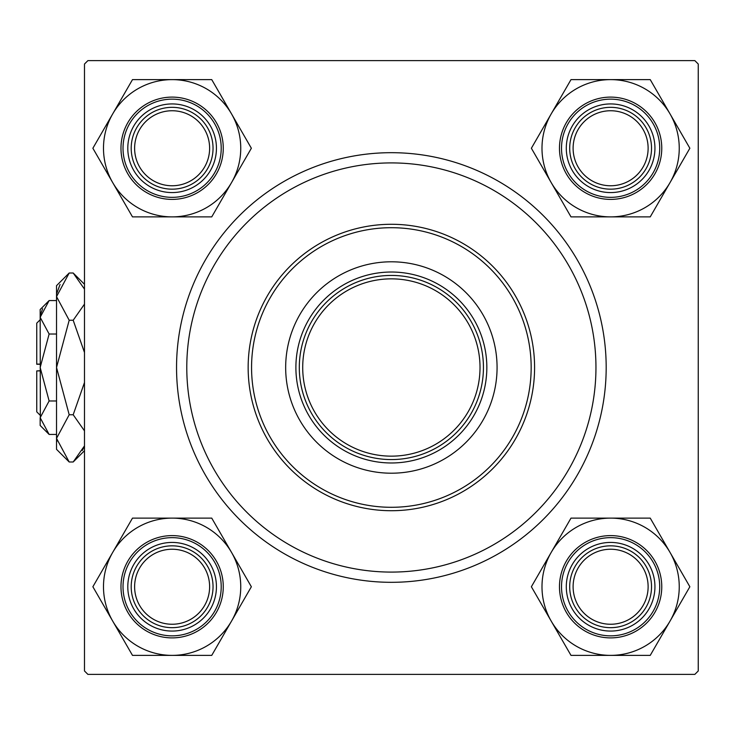 <?xml version="1.0" encoding="UTF-8"?>
<svg xmlns="http://www.w3.org/2000/svg" width="735" height="735" viewBox="0 0 735 735"><rect width="100%" height="100%" fill="white"/><g stroke="black" fill="none" stroke-linecap="round" stroke-linejoin="round"><path stroke-width="1.1" d="M391.369 152.687A214.813 214.813 0 0 1 606.182 367.5A214.813 214.813 0 0 1 391.369 582.313A214.813 214.813 0 0 1 176.547 367.5A214.813 214.813 0 0 1 391.369 152.687M698.25 670.972L698.25 64.028L694.841 60.619L87.897 60.619L84.488 64.028L84.488 670.972L87.897 674.381L694.841 674.381L698.25 670.972M497.071 367.5A105.702 105.702 0 0 0 391.369 261.798A105.702 105.702 0 0 0 285.667 367.5A105.702 105.702 0 0 0 391.369 473.202A105.702 105.702 0 0 0 497.071 367.5M251.563 367.5A139.797 139.797 0 0 0 391.369 507.297A139.797 139.797 0 0 0 531.166 367.5A139.797 139.797 0 0 0 391.369 227.703A139.797 139.797 0 0 0 251.563 367.5M534.584 367.5A143.215 143.215 0 0 1 391.369 510.715A143.215 143.215 0 0 1 248.154 367.5A143.215 143.215 0 0 1 391.369 224.285A143.215 143.215 0 0 1 534.584 367.5M186.782 367.5A204.587 204.587 0 0 0 391.369 572.087A204.587 204.587 0 0 0 595.956 367.5A204.587 204.587 0 0 0 391.369 162.913A204.587 204.587 0 0 0 186.782 367.5M573.107 586.75A37.503 37.503 0 0 0 610.62 624.254A37.503 37.503 0 0 0 648.123 586.75A37.503 37.503 0 0 0 610.62 549.238A37.503 37.503 0 0 0 573.107 586.75M651.532 586.75A40.921 40.921 0 0 1 610.62 627.672A40.921 40.921 0 0 1 569.698 586.75A40.921 40.921 0 0 1 610.62 545.829A40.921 40.921 0 0 1 651.532 586.75M551.186 552.435A68.631 68.631 0 0 1 610.62 518.12L570.994 518.12L531.377 586.75L570.994 655.381L650.236 655.381L689.862 586.75L650.236 518.12L610.62 518.12A68.631 68.631 0 0 1 670.054 621.066A68.631 68.631 0 0 1 551.186 621.066A68.631 68.631 0 0 1 551.186 552.435M588.45 548.365A44.33 44.33 0 0 1 649.005 564.59A44.33 44.33 0 0 1 632.78 625.136A44.33 44.33 0 0 1 572.234 608.911A44.33 44.33 0 0 1 588.45 548.365M636.188 631.043A51.147 51.147 0 0 1 566.327 612.319A51.147 51.147 0 0 1 585.042 542.458A51.147 51.147 0 0 1 654.913 561.172A51.147 51.147 0 0 1 636.188 631.043A51.147 51.147 0 0 0 654.913 561.172A51.147 51.147 0 0 0 585.042 542.458M648.123 148.25A37.503 37.503 0 0 0 610.62 110.746A37.503 37.503 0 0 0 573.107 148.25A37.503 37.503 0 0 0 610.62 185.762A37.503 37.503 0 0 0 648.123 148.25M569.698 148.25A40.921 40.921 0 0 1 610.62 107.328A40.921 40.921 0 0 1 651.532 148.25A40.921 40.921 0 0 1 610.62 189.171A40.921 40.921 0 0 1 569.698 148.25M610.62 79.619A68.631 68.631 0 0 1 670.054 113.934L650.236 79.619L570.994 79.619L531.377 148.25L570.994 216.88L650.236 216.88L689.862 148.25L670.054 113.934A68.631 68.631 0 0 1 610.62 216.88A68.631 68.631 0 0 1 551.186 113.934A68.631 68.631 0 0 1 610.62 79.619M632.78 109.864A44.33 44.33 0 0 1 649.005 170.41A44.33 44.33 0 0 1 588.45 186.635A44.33 44.33 0 0 1 572.234 126.089A44.33 44.33 0 0 1 632.78 109.864M585.042 192.542A51.147 51.147 0 0 1 566.327 122.681A51.147 51.147 0 0 1 636.188 103.957A51.147 51.147 0 0 1 654.913 173.827A51.147 51.147 0 0 1 585.042 192.542A51.147 51.147 0 0 0 654.913 173.827A51.147 51.147 0 0 0 636.188 103.957M134.615 586.75A37.503 37.503 0 0 0 172.119 624.254A37.503 37.503 0 0 0 209.622 586.75A37.503 37.503 0 0 0 172.119 549.238A37.503 37.503 0 0 0 134.615 586.75M213.04 586.75A40.921 40.921 0 0 1 172.119 627.672A40.921 40.921 0 0 1 131.197 586.75A40.921 40.921 0 0 1 172.119 545.829A40.921 40.921 0 0 1 213.04 586.75M172.119 655.381A68.631 68.631 0 0 1 112.685 621.066L132.493 655.381L211.744 655.381L251.361 586.75L211.744 518.12L132.493 518.12L92.876 586.75L112.685 621.066A68.631 68.631 0 0 1 172.119 518.12A68.631 68.631 0 0 1 231.553 621.066A68.631 68.631 0 0 1 172.119 655.381M149.958 625.136A44.33 44.33 0 0 1 133.733 564.59A44.33 44.33 0 0 1 194.279 548.365A44.33 44.33 0 0 1 210.504 608.911A44.33 44.33 0 0 1 149.958 625.136M197.697 542.458A51.147 51.147 0 0 1 216.412 612.319A51.147 51.147 0 0 1 146.55 631.043A51.147 51.147 0 0 1 127.826 561.172A51.147 51.147 0 0 1 197.697 542.458A51.147 51.147 0 0 0 127.826 561.172A51.147 51.147 0 0 0 146.55 631.043M209.622 148.25A37.503 37.503 0 0 0 172.119 110.746A37.503 37.503 0 0 0 134.615 148.25A37.503 37.503 0 0 0 172.119 185.762A37.503 37.503 0 0 0 209.622 148.25M131.197 148.25A40.921 40.921 0 0 1 172.119 107.328A40.921 40.921 0 0 1 213.04 148.25A40.921 40.921 0 0 1 172.119 189.171A40.921 40.921 0 0 1 131.197 148.25M231.553 182.565A68.631 68.631 0 0 1 172.119 216.88L211.744 216.88L251.361 148.25L211.744 79.619L132.493 79.619L92.876 148.25L132.493 216.88L172.119 216.88A68.631 68.631 0 0 1 112.685 113.934A68.631 68.631 0 0 1 231.553 113.934A68.631 68.631 0 0 1 231.553 182.565M194.279 186.635A44.33 44.33 0 0 1 133.733 170.41A44.33 44.33 0 0 1 149.958 109.864A44.33 44.33 0 0 1 210.504 126.089A44.33 44.33 0 0 1 194.279 186.635M146.55 103.957A51.147 51.147 0 0 1 216.412 122.681A51.147 51.147 0 0 1 197.697 192.542A51.147 51.147 0 0 1 127.826 173.827A51.147 51.147 0 0 1 146.55 103.957A51.147 51.147 0 0 0 127.826 173.827A51.147 51.147 0 0 0 197.697 192.542M433.549 285.667A92.068 92.068 0 0 0 349.189 285.667M391.369 462.976A95.477 95.477 0 0 1 295.893 367.5A95.477 95.477 0 0 1 391.369 272.023A95.477 95.477 0 0 1 486.846 367.5A95.477 95.477 0 0 1 391.369 462.976M309.536 325.32A92.068 92.068 0 0 0 309.536 409.68M391.369 459.568A92.068 92.068 0 0 0 433.549 449.333M483.437 367.5A92.068 92.068 0 0 1 391.369 459.568A92.068 92.068 0 0 1 299.301 367.5A92.068 92.068 0 0 1 391.369 275.432A92.068 92.068 0 0 1 483.437 367.5A92.068 92.068 0 0 0 391.369 275.432A92.068 92.068 0 0 0 299.301 367.5M40.159 415.238L36.75 411.83L36.75 370.909L40.159 370.909M40.159 417.811L40.159 425.464L49.126 434.431L40.159 417.7L49.126 400.97L40.159 367.5L49.126 334.03L40.159 317.3L49.126 300.569L56.531 300.569M49.126 334.03L56.531 334.03M42.639 308.737L40.342 314.993M49.126 434.431L56.531 434.431M49.126 300.569L40.159 309.536L40.342 420.007M49.126 400.97L56.531 400.97M82.32 450.509L84.488 445.869L73.188 461.993L69.191 461.993L56.531 449.333L56.531 285.667L69.191 273.007L73.188 273.007L84.488 289.131M69.191 461.993L56.531 438.372L69.191 414.751L56.531 367.5L69.191 320.249L56.531 296.628L69.191 273.007M69.191 320.249L73.188 320.249L84.488 352.506M84.488 304.125L73.188 320.249M60.049 284.491L56.788 293.366M56.531 438.529L56.788 441.634M69.191 414.751L73.188 414.751L84.488 430.866M84.488 382.503L73.188 414.751M40.159 364.091L36.75 364.091L36.75 323.17L40.159 319.762M40.159 370.725L36.75 370.909M40.159 364.275L36.75 364.257M586.071 544.231A49.098 49.098 0 0 0 568.1 611.299A49.098 49.098 0 0 0 635.169 629.27A49.098 49.098 0 0 0 653.139 562.201A49.098 49.098 0 0 0 586.071 544.231M635.169 105.73A49.098 49.098 0 0 0 568.1 123.7A49.098 49.098 0 0 0 586.071 190.769A49.098 49.098 0 0 0 653.139 172.798A49.098 49.098 0 0 0 635.169 105.73M147.57 629.27A49.098 49.098 0 0 0 214.638 611.299A49.098 49.098 0 0 0 196.668 544.231A49.098 49.098 0 0 0 129.599 562.201A49.098 49.098 0 0 0 147.57 629.27M196.668 190.769A49.098 49.098 0 0 0 214.638 123.7A49.098 49.098 0 0 0 147.57 105.73A49.098 49.098 0 0 0 129.599 172.798A49.098 49.098 0 0 0 196.668 190.769M302.71 367.5A88.65 88.65 0 0 0 391.369 456.15A88.65 88.65 0 0 0 480.019 367.5A88.65 88.65 0 0 0 391.369 278.85A88.65 88.65 0 0 0 302.71 367.5M84.488 450.702L73.188 461.993M84.488 284.298L73.188 273.007"/></g></svg>
